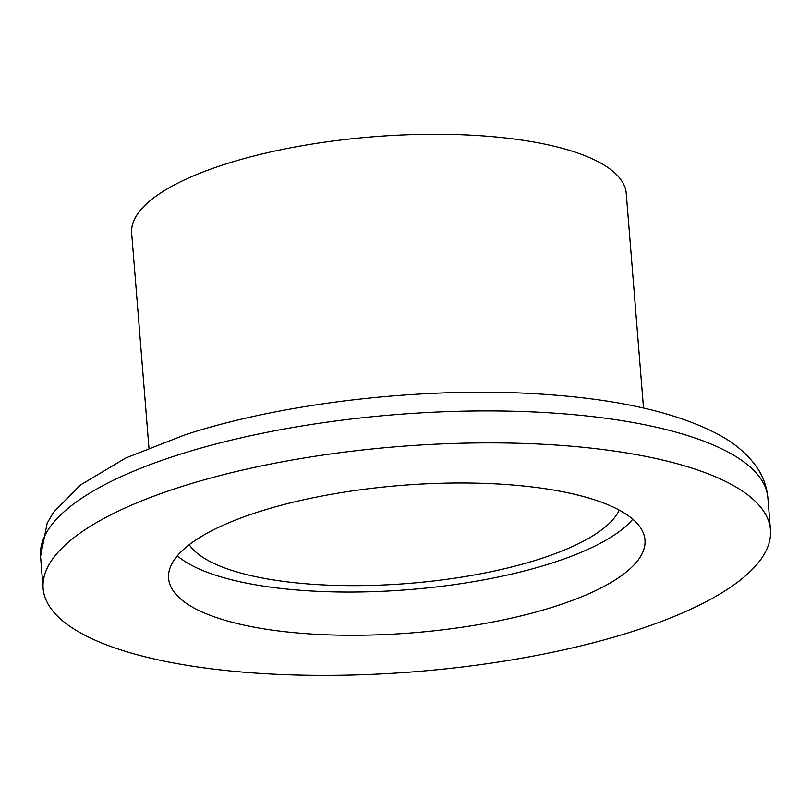 <?xml version="1.0" encoding="UTF-8"?>
<svg xmlns="http://www.w3.org/2000/svg" width="811" height="811" viewBox="0 0 811 811"><rect width="100%" height="100%" fill="white"/><g stroke="black" fill="none" stroke-linecap="round" stroke-linejoin="round"><path stroke-width="1.22" d="M634.648 630.816A364.838 112.881 -4.6 0 1 253.65 672.958A364.838 112.881 -4.6 0 1 43.125 588.391A364.838 112.881 -4.6 0 1 178.917 487.452A364.838 112.881 -4.6 0 1 559.914 445.31A364.838 112.881 -4.6 0 1 770.45 529.877A364.838 112.881 -4.6 0 1 634.648 630.816M257.533 512.187A238.971 73.933 -4.6 0 1 507.088 484.583A238.971 73.933 -4.6 0 1 644.988 539.974A238.971 73.933 -4.6 0 1 556.042 606.081A238.971 73.933 -4.6 0 1 306.487 633.695A238.971 73.933 -4.6 0 1 168.587 578.304A238.971 73.933 -4.6 0 1 257.533 512.187M632.773 519.202A238.971 73.933 -4.6 0 1 552.565 562.854A238.971 73.933 -4.6 0 1 177.325 555.839M619.239 510.119A218.899 67.729 -4.6 0 1 540.025 558.911A218.899 67.729 -4.6 0 1 189.227 544.708M148.94 447.834L131.666 233.213A248.095 76.761 -4.6 0 1 224.008 164.572A248.095 76.761 -4.6 0 1 483.092 135.913A248.095 76.761 -4.6 0 1 626.254 193.423L643.518 408.045M767.875 497.903C766.76 486.184 762.806 475.591 756.024 466.122C746.384 453.014 733.316 442.188 716.833 433.632C677.155 413.154 622.341 400.249 552.382 394.927C434.828 385.428 287.114 401.374 185.03 434.818L125.837 457.962L80.421 485.008L53.536 512.309L47.19 523.125L40.55 556.427A364.838 112.881 -4.6 0 1 176.352 455.488A364.838 112.881 -4.6 0 1 557.35 413.336A364.838 112.881 -4.6 0 1 767.875 497.903L770.45 529.877M40.55 556.427L43.125 588.391"/></g></svg>
